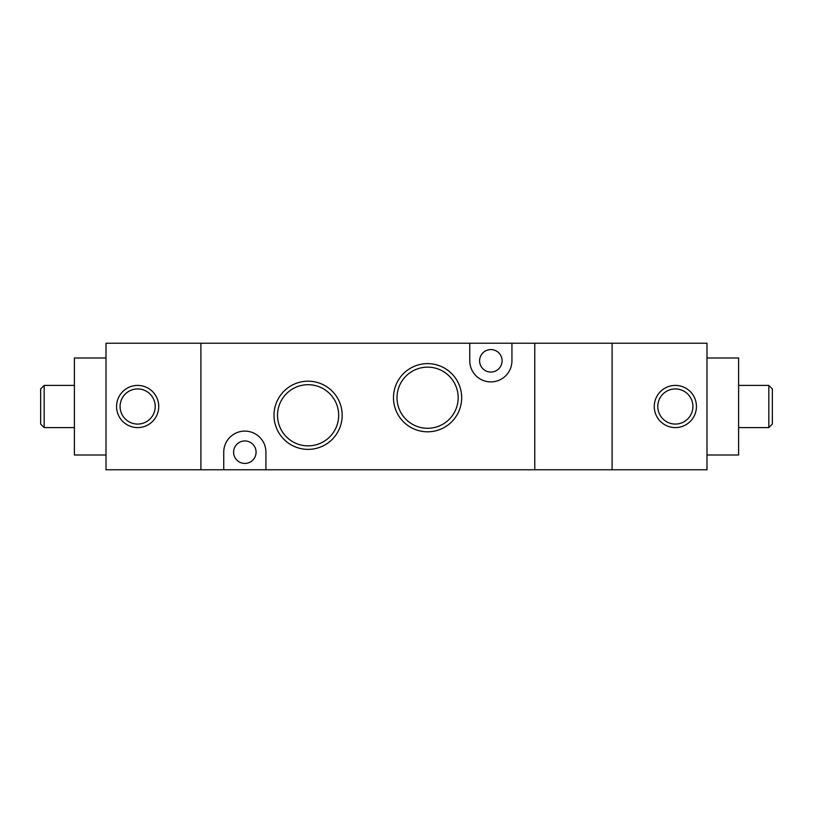 <?xml version="1.0" encoding="UTF-8"?>
<svg xmlns="http://www.w3.org/2000/svg" width="813" height="813" viewBox="0 0 813 813"><rect width="100%" height="100%" fill="white"/><g stroke="black" fill="none" stroke-linecap="round" stroke-linejoin="round"><path stroke-width="1.22" d="M116.564 406.5A21.087 21.087 0 0 1 137.651 385.413A21.087 21.087 0 0 1 158.738 406.5A21.087 21.087 0 0 1 137.651 427.587A21.087 21.087 0 0 1 116.564 406.5M155.222 406.5A17.571 17.571 0 0 0 137.651 388.929A17.571 17.571 0 0 0 120.08 406.5A17.571 17.571 0 0 0 137.651 424.071A17.571 17.571 0 0 0 155.222 406.5M44.166 427.587L40.65 424.071L40.65 388.929L44.166 385.413L44.166 427.587L74.39 427.587M44.166 385.413L74.39 385.413M106.015 454.995L74.39 454.995L74.39 358.005L106.015 358.005M223.748 469.762L265.922 469.762L265.922 452.191A21.087 21.087 0 0 0 244.835 431.103A21.087 21.087 0 0 0 223.748 452.191L223.748 469.762L106.015 469.762L106.015 343.238L200.902 343.238L200.902 469.762L200.902 343.238L469.762 343.238L469.762 360.809A21.087 21.087 0 0 0 490.849 381.897A21.087 21.087 0 0 0 511.936 360.809L511.936 343.238L469.762 343.238M308.097 449.376A34.085 34.085 0 0 1 274.011 415.291A34.085 34.085 0 0 1 308.097 381.195A34.085 34.085 0 0 1 342.182 415.291A34.085 34.085 0 0 1 308.097 449.376M308.097 384.712A30.579 30.579 0 0 0 277.518 415.291A30.579 30.579 0 0 0 308.097 445.859A30.579 30.579 0 0 0 338.675 415.291A30.579 30.579 0 0 0 308.097 384.712M427.587 431.805A34.085 34.085 0 0 1 393.492 397.709A34.085 34.085 0 0 1 427.587 363.624A34.085 34.085 0 0 1 461.672 397.709A34.085 34.085 0 0 1 427.587 431.805M427.587 367.141A30.579 30.579 0 0 0 397.008 397.709A30.579 30.579 0 0 0 427.587 428.288A30.579 30.579 0 0 0 458.166 397.709A30.579 30.579 0 0 0 427.587 367.141M244.835 440.941A11.25 11.25 0 0 0 233.595 452.191A11.25 11.25 0 0 0 244.835 463.43A11.25 11.25 0 0 0 256.085 452.191A11.25 11.25 0 0 0 244.835 440.941M490.849 349.57A11.25 11.25 0 0 0 479.599 360.809A11.25 11.25 0 0 0 490.849 372.059A11.25 11.25 0 0 0 502.088 360.809A11.25 11.25 0 0 0 490.849 349.57M265.922 469.762L534.771 469.762L534.771 343.238L511.936 343.238M696.436 406.5A21.087 21.087 0 0 1 675.349 427.587A21.087 21.087 0 0 1 654.262 406.5A21.087 21.087 0 0 1 675.349 385.413A21.087 21.087 0 0 1 696.436 406.5M657.778 406.5A17.571 17.571 0 0 0 675.349 424.071A17.571 17.571 0 0 0 692.92 406.5A17.571 17.571 0 0 0 675.349 388.929A17.571 17.571 0 0 0 657.778 406.5M768.834 385.413L772.35 388.929L772.35 424.071L768.834 427.587L768.834 385.413L738.611 385.413M768.834 427.587L738.611 427.587M706.985 358.005L738.611 358.005L738.611 454.995L706.985 454.995M706.985 343.238L706.985 469.762L612.098 469.762L612.098 343.238L612.098 469.762L534.771 469.762L534.771 343.238L706.985 343.238"/></g></svg>
